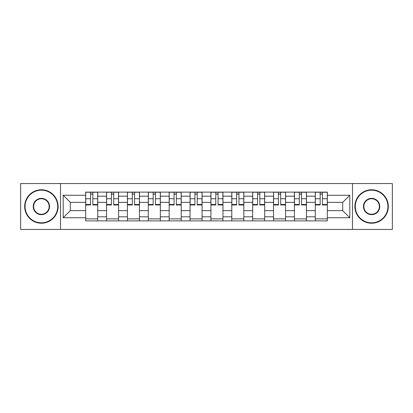<?xml version="1.0" encoding="UTF-8"?>
<svg xmlns="http://www.w3.org/2000/svg" width="413" height="413" viewBox="0 0 413 413"><rect width="100%" height="100%" fill="white"/><g stroke="black" fill="none" stroke-linecap="round" stroke-linejoin="round"><path stroke-width="0.62" d="M352.475 229.447L392.35 229.447L392.35 183.553L20.65 183.553L20.65 229.447L352.475 229.447L352.475 183.553M106.549 220.883L106.549 196.196L97.721 196.196L97.721 220.883M97.721 196.196L97.721 192.117M106.549 196.196L106.549 192.117M118.593 192.117L118.593 220.883M127.426 220.883L127.426 192.117M139.465 192.117L139.465 220.883M148.298 220.883L148.298 192.117M160.337 192.117L160.337 220.883M169.17 220.883L169.17 192.117M181.214 192.117L181.214 220.883M190.042 220.883L190.042 192.117M202.086 192.117L202.086 220.883M210.914 220.883L210.914 192.117M222.958 192.117L222.958 220.883M231.786 220.883L231.786 192.117M243.83 192.117L243.83 220.883M252.663 220.883L252.663 192.117M264.702 192.117L264.702 220.883M273.535 220.883L273.535 192.117M285.574 192.117L285.574 220.883M294.407 220.883L294.407 192.117M306.451 192.117L306.451 220.883M315.279 220.883L315.279 192.117M315.279 210.645L306.451 210.645M294.407 210.645L285.574 210.645M273.535 210.645L264.702 210.645M252.663 210.645L243.83 210.645M231.786 210.645L222.958 210.645M210.914 210.645L202.086 210.645M190.042 210.645L181.214 210.645M169.17 210.645L160.337 210.645M148.298 210.645L139.465 210.645M127.426 210.645L118.593 210.645M106.549 210.645L97.721 210.645M315.279 202.355L306.451 202.355M294.407 202.355L285.574 202.355M273.535 202.355L264.702 202.355M252.663 202.355L243.83 202.355M231.786 202.355L222.958 202.355M210.914 202.355L202.086 202.355M190.042 202.355L181.214 202.355M169.17 202.355L160.337 202.355M148.298 202.355L139.465 202.355M127.426 202.355L118.593 202.355M106.549 202.355L97.721 202.355M70.293 210.645L85.677 210.645L85.677 202.355L70.293 202.355L70.293 210.645L63.199 217.739L63.199 195.261L85.677 195.261L85.677 202.355M327.323 202.355L327.323 210.645L342.707 210.645L342.707 202.355L327.323 202.355L327.323 192.117L85.677 192.117L85.677 195.261M327.323 195.261L349.801 195.261L349.801 217.739L327.323 217.739L327.323 210.645M85.677 210.645L85.677 220.883L327.323 220.883L327.323 217.739M85.677 217.739L63.199 217.739M60.525 229.447L60.525 183.553M97.721 218.875L85.677 218.875M90.561 194.125L92.837 194.125M118.593 218.875L106.549 218.875M111.433 194.125L113.709 194.125M139.465 218.875L127.426 218.875M132.31 194.125L134.581 194.125M160.337 218.875L148.298 218.875M153.182 194.125L155.453 194.125M181.214 218.875L169.17 218.875M174.054 194.125L176.33 194.125M202.086 218.875L190.042 218.875M194.926 194.125L197.202 194.125M222.958 218.875L210.914 218.875M215.798 194.125L218.074 194.125M243.83 218.875L231.786 218.875M236.67 194.125L238.946 194.125M264.702 218.875L252.663 218.875M257.547 194.125L259.818 194.125M285.574 218.875L273.535 218.875M278.419 194.125L280.69 194.125M306.451 218.875L294.407 218.875M299.291 194.125L301.567 194.125M327.323 218.875L315.279 218.875M320.163 194.125L322.439 194.125M63.199 195.261L70.293 202.355M342.707 210.645L349.801 217.739M342.707 202.355L349.801 195.261M92.837 204.962L92.837 192.251L97.654 192.251L97.654 204.962L92.837 204.962M90.561 193.991L92.837 193.991M90.561 192.251L85.744 192.251L85.744 204.962L90.561 204.962L90.561 192.251L94.84 192.251M113.709 204.962L113.709 192.251L118.526 192.251L118.526 204.962L113.709 204.962M111.433 193.991L113.709 193.991M111.433 192.251L106.616 192.251L106.616 204.962L111.433 204.962L111.433 192.251L115.717 192.251M134.581 204.962L134.581 192.251L139.398 192.251L139.398 204.962L134.581 204.962M132.31 193.991L134.581 193.991M132.31 192.251L127.488 192.251L127.488 204.962L132.31 204.962L132.31 192.251L136.589 192.251M41.388 222.824A16.324 16.324 0 0 0 57.712 206.5A16.324 16.324 0 0 0 41.388 190.176A16.324 16.324 0 0 0 25.064 206.5A16.324 16.324 0 0 0 41.388 222.824M41.388 189.774A16.726 16.726 0 0 1 58.114 206.5A16.726 16.726 0 0 1 41.388 223.226A16.726 16.726 0 0 1 24.666 206.5A16.726 16.726 0 0 1 41.388 189.774M41.388 214.662A8.162 8.162 0 0 1 33.226 206.5A8.162 8.162 0 0 1 41.388 198.338A8.162 8.162 0 0 1 49.55 206.5A8.162 8.162 0 0 1 41.388 214.662M41.388 198.741A7.759 7.759 0 0 0 33.629 206.5A7.759 7.759 0 0 0 41.388 214.259A7.759 7.759 0 0 0 49.152 206.5A7.759 7.759 0 0 0 41.388 198.741M371.612 222.824A16.324 16.324 0 0 0 387.936 206.5A16.324 16.324 0 0 0 371.612 190.176A16.324 16.324 0 0 0 355.288 206.5A16.324 16.324 0 0 0 371.612 222.824M371.612 189.774A16.726 16.726 0 0 1 388.334 206.5A16.726 16.726 0 0 1 371.612 223.226A16.726 16.726 0 0 1 354.886 206.5A16.726 16.726 0 0 1 371.612 189.774M371.612 214.662A8.162 8.162 0 0 1 363.45 206.5A8.162 8.162 0 0 1 371.612 198.338A8.162 8.162 0 0 1 379.774 206.5A8.162 8.162 0 0 1 371.612 214.662M371.612 198.741A7.759 7.759 0 0 0 363.848 206.5A7.759 7.759 0 0 0 371.612 214.259A7.759 7.759 0 0 0 379.371 206.5A7.759 7.759 0 0 0 371.612 198.741M155.453 204.962L155.453 192.251L160.27 192.251L160.27 204.962L155.453 204.962M153.182 193.991L155.453 193.991M153.182 192.251L148.365 192.251L148.365 204.962L153.182 204.962L153.182 192.251L157.461 192.251M176.33 204.962L176.33 192.251L181.147 192.251L181.147 204.962L176.33 204.962M174.054 193.991L176.33 193.991M174.054 192.251L169.237 192.251L169.237 204.962L174.054 204.962L174.054 192.251L178.333 192.251M197.202 204.962L197.202 192.251L202.019 192.251L202.019 204.962L197.202 204.962M194.926 193.991L197.202 193.991M194.926 192.251L190.109 192.251L190.109 204.962L194.926 204.962L194.926 192.251L199.205 192.251M218.074 204.962L218.074 192.251L222.891 192.251L222.891 204.962L218.074 204.962M215.798 193.991L218.074 193.991M215.798 192.251L210.981 192.251L210.981 204.962L215.798 204.962L215.798 192.251L220.083 192.251M238.946 204.962L238.946 192.251L243.763 192.251L243.763 204.962L238.946 204.962M236.67 193.991L238.946 193.991M236.67 192.251L231.853 192.251L231.853 204.962L236.67 204.962L236.67 192.251L240.955 192.251M259.818 204.962L259.818 192.251L264.635 192.251L264.635 204.962L259.818 204.962M257.547 193.991L259.818 193.991M257.547 192.251L252.73 192.251L252.73 204.962L257.547 204.962L257.547 192.251L261.827 192.251M280.69 204.962L280.69 192.251L285.512 192.251L285.512 204.962L280.69 204.962M278.419 193.991L280.69 193.991M278.419 192.251L273.602 192.251L273.602 204.962L278.419 204.962L278.419 192.251L282.699 192.251M301.567 204.962L301.567 192.251L306.384 192.251L306.384 204.962L301.567 204.962M299.291 193.991L301.567 193.991M299.291 192.251L294.474 192.251L294.474 204.962L299.291 204.962L299.291 192.251L303.57 192.251M322.439 204.962L322.439 192.251L327.256 192.251L327.256 204.962L322.439 204.962M320.163 193.991L322.439 193.991M320.163 192.251L315.346 192.251L315.346 204.962L320.163 204.962L320.163 192.251L324.448 192.251M294.407 196.196L285.574 196.196M273.535 196.196L264.702 196.196M252.663 196.196L243.83 196.196M231.786 196.196L222.958 196.196M210.914 196.196L202.086 196.196M190.042 196.196L181.214 196.196M169.17 196.196L160.337 196.196M148.298 196.196L139.465 196.196M127.426 196.196L118.593 196.196M315.279 196.196L306.451 196.196M294.407 216.804L285.574 216.804M273.535 216.804L264.702 216.804M252.663 216.804L243.83 216.804M231.786 216.804L222.958 216.804M210.914 216.804L202.086 216.804M190.042 216.804L181.214 216.804M169.17 216.804L160.337 216.804M148.298 216.804L139.465 216.804M127.426 216.804L118.593 216.804M106.549 216.804L97.721 216.804M315.279 216.804L306.451 216.804M92.837 204.502L97.654 204.502M92.837 198.746L97.654 198.746M85.744 204.502L90.561 204.502M85.744 198.746L90.561 198.746M113.709 204.502L118.526 204.502M113.709 198.746L118.526 198.746M106.616 204.502L111.433 204.502M106.616 198.746L111.433 198.746M134.581 204.502L139.398 204.502M134.581 198.746L139.398 198.746M127.488 204.502L132.31 204.502M127.488 198.746L132.31 198.746M155.453 204.502L160.27 204.502M155.453 198.746L160.27 198.746M148.365 204.502L153.182 204.502M148.365 198.746L153.182 198.746M176.33 204.502L181.147 204.502M176.33 198.746L181.147 198.746M169.237 204.502L174.054 204.502M169.237 198.746L174.054 198.746M197.202 204.502L202.019 204.502M197.202 198.746L202.019 198.746M190.109 204.502L194.926 204.502M190.109 198.746L194.926 198.746M218.074 204.502L222.891 204.502M218.074 198.746L222.891 198.746M210.981 204.502L215.798 204.502M210.981 198.746L215.798 198.746M238.946 204.502L243.763 204.502M238.946 198.746L243.763 198.746M231.853 204.502L236.67 204.502M231.853 198.746L236.67 198.746M259.818 204.502L264.635 204.502M259.818 198.746L264.635 198.746M252.73 204.502L257.547 204.502M252.73 198.746L257.547 198.746M280.69 204.502L285.512 204.502M280.69 198.746L285.512 198.746M273.602 204.502L278.419 204.502M273.602 198.746L278.419 198.746M301.567 204.502L306.384 204.502M301.567 198.746L306.384 198.746M294.474 204.502L299.291 204.502M294.474 198.746L299.291 198.746M322.439 204.502L327.256 204.502M322.439 198.746L327.256 198.746M315.346 204.502L320.163 204.502M315.346 198.746L320.163 198.746"/></g></svg>
